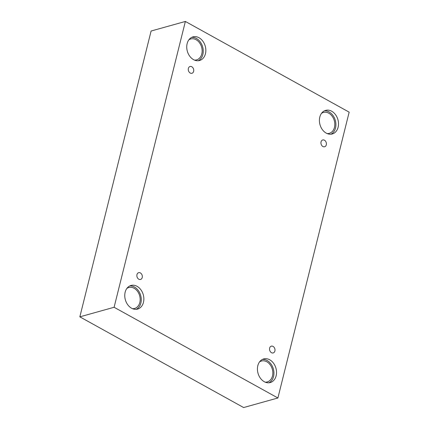 <?xml version="1.0" encoding="UTF-8"?>
<svg xmlns="http://www.w3.org/2000/svg" width="429" height="429" viewBox="0 0 429 429"><rect width="100%" height="100%" fill="white"/><g stroke="black" fill="none" stroke-linecap="round" stroke-linejoin="round"><path stroke-width="0.64" d="M277.901 397.983L349.163 112.162L185.371 21.45L151.099 31.017L79.837 316.838L243.629 407.55L277.901 397.983L114.103 307.271L79.837 316.838M188.379 68.431A3.518 2.671 -105.6 0 1 190.058 66.5A3.518 2.671 -105.6 0 1 193.576 69.171A3.518 2.671 -105.6 0 1 191.951 73.273A3.518 2.671 -105.6 0 1 189.13 72.045A3.518 2.671 -105.6 0 1 188.379 68.431M185.371 21.45L114.103 307.271M136.969 274.619A3.518 2.671 -105.6 0 1 138.653 272.683A3.518 2.671 -105.6 0 1 142.171 275.354A3.518 2.671 -105.6 0 1 140.54 279.461A3.518 2.671 -105.6 0 1 137.72 278.233A3.518 2.671 -105.6 0 1 136.969 274.619M269.637 348.091A3.518 2.671 -105.6 0 1 271.321 346.16A3.518 2.671 -105.6 0 1 274.839 348.831A3.518 2.671 -105.6 0 1 273.214 352.933A3.518 2.671 -105.6 0 1 270.388 351.705A3.518 2.671 -105.6 0 1 269.637 348.091M321.048 141.908A3.518 2.671 -105.6 0 1 322.726 139.972A3.518 2.671 -105.6 0 1 326.244 142.643A3.518 2.671 -105.6 0 1 324.619 146.75A3.518 2.671 -105.6 0 1 321.798 145.522A3.518 2.671 -105.6 0 1 321.048 141.908M125.155 292.197A12.259 9.309 -105.6 0 1 131.017 285.457A12.259 9.309 -105.6 0 1 143.281 294.761A12.259 9.309 -105.6 0 1 137.607 309.073A12.259 9.309 -105.6 0 1 127.772 304.794A12.259 9.309 -105.6 0 1 125.155 292.197M187.135 43.624A12.259 9.309 -105.6 0 1 192.991 36.883A12.259 9.309 -105.6 0 1 205.255 46.193A12.259 9.309 -105.6 0 1 199.587 60.505A12.259 9.309 -105.6 0 1 189.747 56.22A12.259 9.309 -105.6 0 1 187.135 43.624M319.803 117.096A12.259 9.309 -105.6 0 1 325.659 110.36A12.259 9.309 -105.6 0 1 337.923 119.664A12.259 9.309 -105.6 0 1 332.255 133.977A12.259 9.309 -105.6 0 1 322.415 129.692A12.259 9.309 -105.6 0 1 319.803 117.096M257.829 365.669A12.259 9.309 -105.6 0 1 263.685 358.928A12.259 9.309 -105.6 0 1 275.949 368.238A12.259 9.309 -105.6 0 1 270.281 382.55A12.259 9.309 -105.6 0 1 260.441 378.265A12.259 9.309 -105.6 0 1 257.829 365.669M259.513 361.937A10.854 8.242 -105.6 0 1 261.47 361.009A10.854 8.242 -105.6 0 1 266.806 361.765A10.854 8.242 -105.6 0 1 272.839 372.662A10.854 8.242 -105.6 0 1 267.305 381.917A10.854 8.242 -105.6 0 1 265.154 382.137M268.945 382.786A12.259 9.309 74.4 0 0 273.353 368.961A12.259 9.309 74.4 0 0 262.419 359.416M321.487 113.369A10.854 8.242 -105.6 0 1 323.445 112.436A10.854 8.242 -105.6 0 1 328.78 113.192A10.854 8.242 -105.6 0 1 334.813 124.088A10.854 8.242 -105.6 0 1 329.279 133.349A10.854 8.242 -105.6 0 1 327.129 133.564M330.92 134.218A12.259 9.309 74.4 0 0 335.328 120.388A12.259 9.309 74.4 0 0 324.399 110.843M188.819 39.892A10.854 8.242 -105.6 0 1 190.776 38.964A10.854 8.242 -105.6 0 1 196.112 39.72A10.854 8.242 -105.6 0 1 202.145 50.617A10.854 8.242 -105.6 0 1 196.611 59.872A10.854 8.242 -105.6 0 1 194.46 60.092M198.252 60.741A12.259 9.309 74.4 0 0 202.66 46.917A12.259 9.309 74.4 0 0 191.731 37.371M126.845 288.465A10.854 8.242 -105.6 0 1 128.797 287.537A10.854 8.242 -105.6 0 1 134.138 288.293A10.854 8.242 -105.6 0 1 140.17 299.19A10.854 8.242 -105.6 0 1 134.636 308.446A10.854 8.242 -105.6 0 1 132.481 308.66M136.277 309.314A12.259 9.309 74.4 0 0 140.685 295.484A12.259 9.309 74.4 0 0 129.751 285.945"/></g></svg>

